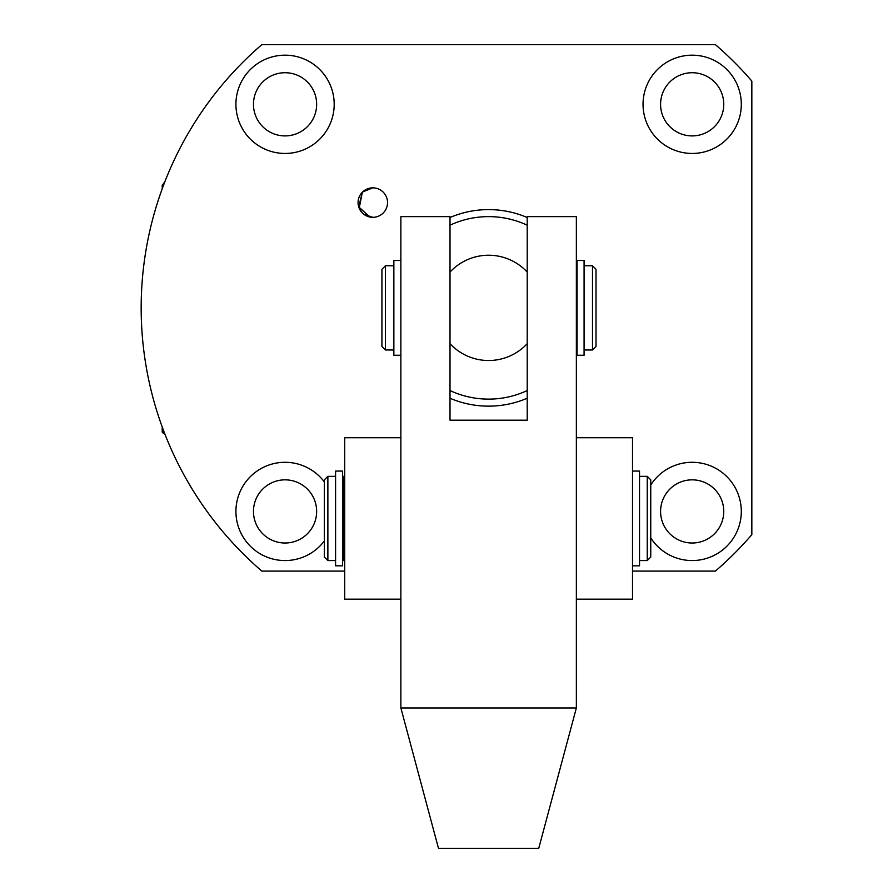 <?xml version="1.0" encoding="UTF-8"?>
<svg xmlns="http://www.w3.org/2000/svg" width="893" height="893" viewBox="0 0 893 893"><rect width="100%" height="100%" fill="white"/><g stroke="black" fill="none" stroke-linecap="round" stroke-linejoin="round"><path stroke-width="1.34" d="M692.164 55.176A49.137 49.137 0 0 0 643.038 104.314A49.137 49.137 0 0 0 692.164 153.451A49.137 49.137 0 0 0 741.302 104.314A49.137 49.137 0 0 0 692.164 55.176M692.164 72.724A31.59 31.59 0 0 0 660.586 104.314A31.59 31.59 0 0 0 692.164 135.903A31.59 31.59 0 0 0 723.754 104.314A31.59 31.59 0 0 0 692.164 72.724M650.751 537.865A49.137 49.137 0 0 0 741.302 511.432A49.137 49.137 0 0 0 650.751 484.988M692.164 479.842A31.59 31.59 0 0 0 660.586 511.432A31.59 31.59 0 0 0 692.164 543.011A31.59 31.59 0 0 0 723.754 511.432A31.59 31.59 0 0 0 692.164 479.842M285.057 55.176A49.137 49.137 0 0 0 235.919 104.314A49.137 49.137 0 0 0 285.057 153.451A49.137 49.137 0 0 0 334.194 104.314A49.137 49.137 0 0 0 285.057 55.176M285.057 72.724A31.59 31.59 0 0 0 253.467 104.314A31.59 31.59 0 0 0 285.057 135.903A31.59 31.59 0 0 0 316.647 104.314A31.59 31.59 0 0 0 285.057 72.724M324.36 481.952A49.137 49.137 0 0 0 235.919 511.432A49.137 49.137 0 0 0 324.36 540.912M285.057 479.842A31.59 31.59 0 0 0 253.467 511.432A31.59 31.59 0 0 0 285.057 543.011A31.59 31.59 0 0 0 316.647 511.432A31.59 31.59 0 0 0 285.057 479.842M157.224 203.47L155.728 208.326M160.26 194.261L158.072 200.813M451.266 216.977L450.429 217.323M372.794 217.323A14.746 14.746 0 0 1 358.06 202.588A14.746 14.746 0 0 1 372.794 187.843A14.746 14.746 0 0 1 387.54 202.588A14.746 14.746 0 0 1 372.794 217.323L363.875 214.32M160.182 421.239L158.586 416.518M344.72 571.096L261.828 571.096A347.444 347.444 0 0 1 261.828 44.65L715.405 44.65A347.444 347.444 0 0 1 751.839 81.084L751.839 534.661A347.444 347.444 0 0 1 715.405 571.096L632.512 571.096M154.02 214.231L153.172 217.323M157.536 202.499L158.016 200.992M153.998 401.415L154.243 402.285M158.407 415.971L159.043 417.868M160.64 422.568L162.225 426.988L162.225 432.112L163.676 433.563L163.285 429.868M526.792 217.323L526.178 217.066M372.794 187.843L362.525 192.006L371.108 187.943M369.925 217.044L358.685 206.852L362.368 192.162L359.176 208.225M359.455 208.862L362.525 213.159M538.736 848.35L438.485 848.35L400.868 707.97L400.868 216.619L450.005 216.619L450.005 420.179L527.216 420.179L527.216 216.619L576.353 216.619L576.353 707.97L538.736 848.35M400.868 707.97L576.353 707.97M576.353 349.989L577.057 349.989M576.353 265.757L577.057 265.757M584.078 349.989L592.494 349.989L592.494 265.757L584.078 265.757M385.43 349.989L381.925 346.473L381.925 269.262L385.43 265.757L385.43 349.989L393.858 349.989M385.43 265.757L393.858 265.757M592.494 349.989L596.011 346.473L596.011 269.262L592.494 265.757M400.868 437.726L344.72 437.726L344.72 599.17L400.868 599.17M344.72 476.337L343.314 476.337L343.314 560.558L344.72 560.558L343.314 560.57M343.314 479.496L342.611 479.496M343.314 557.399L342.611 557.399L343.314 557.411M647.246 476.337L650.751 479.842L650.751 557.053L647.246 560.558L639.522 560.57L647.246 560.558L647.246 476.337L639.522 476.337M324.36 557.053L324.36 479.842L327.876 476.337L327.876 560.558L335.589 560.558L327.876 560.57L324.36 557.053L327.876 560.57M327.876 476.337L335.589 476.337M342.611 565.827L342.611 471.069L335.589 471.069L335.589 565.827L342.611 565.827L335.589 565.827M488.616 360.515A52.642 52.642 0 0 0 527.216 343.66L527.216 272.086A52.642 52.642 0 0 0 450.005 272.086L450.005 343.66A52.642 52.642 0 0 0 488.616 360.515M527.216 390.554A91.253 91.253 0 0 1 450.005 390.554M450.005 398.245A98.263 98.263 0 0 0 527.216 398.245M576.353 352.121A98.263 98.263 0 0 0 577.057 350.703M577.057 265.042A98.263 98.263 0 0 0 576.353 263.614M527.216 217.501A98.263 98.263 0 0 0 450.005 217.501M450.005 225.192A91.253 91.253 0 0 1 527.216 225.192M164.904 181.603L162.247 185.376M162.861 187.039L162.225 185.052L162.225 188.758M632.512 599.17L576.353 599.17L632.512 599.17L576.353 599.17L632.512 599.17L632.512 437.726L576.353 437.726L632.512 437.726M647.246 560.57L650.751 557.053M584.078 355.247L584.078 260.488L577.057 260.488L577.057 355.247L584.078 355.247M639.522 565.827L632.512 565.827L639.522 565.827L639.522 471.069L632.512 471.069M400.868 260.488L393.858 260.488L393.858 355.247L400.868 355.247M162.225 430.672L162.225 432.112M163.72 433.551L164.345 432.659"/></g></svg>
